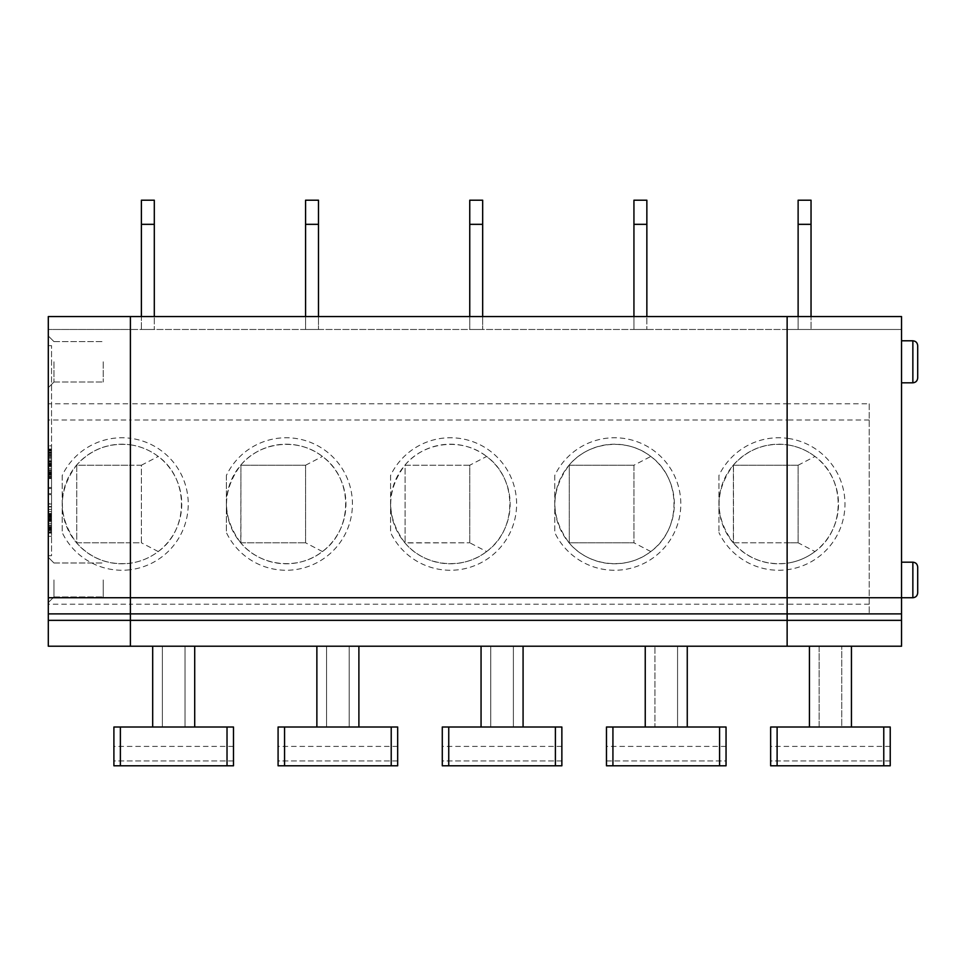 <?xml version="1.0" encoding="UTF-8"?>
<svg xmlns="http://www.w3.org/2000/svg" width="966" height="966" viewBox="0 0 966 966"><rect width="100%" height="100%" fill="white"/><g stroke="black" fill="none" stroke-linecap="round" stroke-linejoin="round"><path stroke-width="0.72" stroke-dasharray="4.83 3.62" d="M51.536 473.062L51.536 477.784L51.536 477.059L51.536 477.784L48.626 477.784L48.626 449.069L48.626 478.158L48.626 449.069L48.626 478.158L51.536 477.784L51.536 477.059L48.626 477.059L51.536 477.059L51.536 476.335L48.626 476.335L51.536 476.335L51.536 473.787L48.626 473.787L48.626 449.431L48.626 475.248L48.626 470.514L48.626 474.511L48.626 472.7L48.626 473.787L51.536 473.787L48.626 473.787L51.536 473.787L51.536 471.613L48.626 471.613L48.626 469.79L48.626 471.613L51.536 471.613L51.536 472.7L48.626 472.7L51.536 472.7L51.536 465.793L48.626 465.793L48.626 461.422L48.626 465.793L51.536 465.793L51.536 470.514L48.626 470.514L48.626 464.332L48.626 474.511L48.626 470.514L51.536 470.514L51.536 473.062L48.626 473.062M51.536 521.459L48.626 521.459L48.626 519.273L51.536 519.273L51.536 529.465L51.536 504.01L51.536 533.099L51.536 519.273L48.626 519.273L48.626 533.099L48.626 488.482L48.626 518.984L51.536 518.984L51.536 494.652L48.626 494.652M51.536 523.367L48.626 523.367L48.626 503.612L51.536 503.612L51.536 536.323L51.536 462.159L51.536 475.248L48.626 475.248M51.536 475.248L51.536 449.069L51.536 472.338L48.626 472.338L51.536 472.338L51.536 473.787L48.626 473.787L51.536 473.787L51.536 472.338L48.626 472.338M51.536 503.612L51.536 533.099L51.536 504.01L51.536 529.465L51.536 528.366L48.626 528.366L48.626 529.465L48.626 521.459M51.536 528.728L48.626 528.728M51.536 464.332L48.626 464.332L51.536 464.332M51.536 464.694L48.626 464.694M51.536 474.511L48.626 474.511L51.536 474.511M51.536 477.059L48.626 477.059L51.536 477.059M51.536 531.638L51.536 504.01L48.626 504.01L48.626 533.099L48.626 528.004L51.536 528.366L51.536 531.638L48.626 531.638M51.536 525.093L48.626 525.093L51.536 525.093M51.536 463.608L48.626 463.608M48.3 555.716L51.536 555.716L51.536 345.647L51.536 555.716L48.3 555.716L48.3 345.647L48.3 555.716M51.536 472.338L51.536 465.431L48.626 465.431L48.626 463.185L48.626 493.674L51.536 493.674L51.536 487.504L48.626 487.504M869.219 403.812L869.219 613.893L869.219 403.812L787.133 403.812L787.133 316.558L48.3 316.558L130.398 316.558L130.398 329.478L48.3 329.478L130.398 329.478L130.398 316.558L48.3 316.558L48.3 646.218L130.398 646.218L130.398 620.353L787.133 620.353L787.133 646.218L901.544 646.218L901.544 613.893L787.133 613.893L787.133 646.218L130.398 646.218L130.398 613.893L48.3 613.893M48.3 361.803L48.3 387.656L48.3 361.803M48.3 579.962L48.3 557.334L48.3 579.962M51.536 509.831L51.536 533.099L48.626 533.099L48.626 509.831L48.626 533.099L51.536 533.099L51.536 509.831L48.626 509.831M48.626 504.01L51.536 504.01L48.626 504.01L51.536 504.01L48.626 504.01L51.536 504.01L48.626 504.01L48.626 526.555L48.626 504.01L51.536 503.998L48.626 503.612M51.536 473.425L48.626 473.425M51.536 468.341L48.626 468.341L51.536 468.341M51.536 453.428L51.536 452.704L48.626 452.704L51.536 452.704L51.536 453.428L48.626 453.428L51.536 453.428L48.626 453.428L51.536 453.428L51.536 455.614L48.626 455.614L51.536 455.614L51.536 457.425L48.626 457.425L51.536 457.425L51.536 461.422L51.536 454.515L48.626 454.515L51.536 454.515L51.536 455.614L48.626 455.614L51.536 455.614L51.536 453.428L48.626 453.428L51.536 453.428L51.536 450.88L48.626 450.88L51.536 450.88L51.536 450.156L48.626 450.156L51.536 450.156L51.536 451.967L48.626 451.967L51.536 451.967L51.536 453.428L48.626 453.428L51.536 453.428L51.536 452.704L48.626 452.704L51.536 452.704L51.536 454.877L51.536 453.428L51.536 454.877L48.626 454.877L51.536 454.877L48.626 454.877L51.536 454.877L51.536 450.156L48.626 450.156L51.536 450.156L51.536 449.431L48.626 449.431L51.536 449.431L51.536 450.156L51.536 449.069L48.626 449.069L51.536 449.069L48.626 449.431L51.536 449.431L51.536 450.88L48.626 450.88L51.536 450.88L51.536 451.967L48.626 451.967L51.536 451.967L51.536 453.428M51.536 461.422L48.626 461.422L51.536 461.422L51.536 465.793L51.536 455.614L51.536 461.422L48.626 461.422L51.536 461.422L51.536 465.793L48.626 465.793L51.536 465.793L51.536 461.422M51.536 516.375L48.626 516.375M51.536 514.19L48.626 514.19M51.536 458.886L48.626 458.886L51.536 458.886L48.626 458.886L51.536 458.886L51.536 462.159L48.626 462.159L51.536 462.159L51.536 458.886M51.536 456.701L48.626 456.701L51.536 456.701L51.536 454.877L51.536 456.701L48.626 456.701L51.536 456.701L51.536 454.877L51.536 456.701M51.536 470.514L48.626 470.514L51.536 470.514M51.536 465.057L48.626 465.057L51.536 465.057M51.536 458.79L48.626 458.79L48.626 445.833L51.536 445.833L51.536 478.544L48.626 478.158L48.626 493.674M51.536 477.784L51.536 449.069L51.536 478.158L48.626 477.784M51.536 476.697L48.626 476.697M51.536 526.555L48.626 526.555L51.536 526.555M51.536 506.558L48.626 506.558M48.626 523.367L48.626 465.419L51.536 465.419L51.536 463.185L51.536 487.504M51.536 529.465L48.626 529.465M901.544 562.188L912.858 562.188L912.858 597.737L912.858 562.188L912.858 597.737L901.544 597.737L901.544 316.558L787.133 316.558L901.544 316.558L787.133 316.558L787.133 419.981L130.398 419.981L130.398 444.807C140.662 446.328 149.947 450.204 158.243 456.459C189.167 478.581 189.167 529.428 158.243 551.55C149.947 557.805 140.662 561.693 130.398 563.202L130.398 542.795L141.386 542.795L141.386 465.226L76.737 465.226L76.737 542.795L130.398 542.795L130.398 444.807A59.795 59.795 0 0 1 130.398 563.202L130.398 569.723A66.256 66.256 0 0 1 62.198 532.556L62.198 475.465A66.256 66.256 0 0 1 130.398 438.286L130.398 419.981L48.3 419.981M76.737 465.226L76.737 542.795L130.398 542.795L130.398 465.226L76.483 465.226C90.985 449.25 108.953 442.452 130.398 444.807A59.795 59.795 0 0 0 62.198 504.01A59.795 59.795 0 0 0 130.398 563.202C108.953 565.569 90.985 558.759 76.483 542.795C57.634 516.931 57.634 491.078 76.483 465.226L76.737 465.226M51.536 511.642L48.626 511.642L51.536 511.642L51.536 509.456L48.626 509.456L51.536 509.456L51.536 511.642M51.536 513.465L48.626 513.465M62.198 475.465L62.198 532.556M869.219 419.981L787.133 419.981L787.133 438.286A66.256 66.256 0 0 1 787.133 569.723L787.133 604.197L130.398 604.197L130.398 542.795L141.386 542.795L141.386 465.226L130.398 465.226L130.398 438.286A66.256 66.256 0 0 1 130.398 569.723L130.398 613.893L901.544 613.893L130.398 613.893L130.398 620.353L48.3 620.353M51.536 472.7L48.626 472.7L51.536 472.7M48.626 458.79L48.626 478.544L51.536 478.158L48.626 478.158L51.536 478.158L48.626 478.158L51.536 478.158L51.536 493.674M51.536 469.79L48.626 469.79L51.536 469.79L51.536 465.793L51.536 469.79L48.626 469.79L51.536 469.79L51.536 471.613L51.536 469.79M51.536 530.551L48.626 530.551M51.536 533.099L48.626 533.099L51.536 533.099M51.536 530.189L48.626 530.189M51.536 523.282L48.626 523.282L51.536 523.282M51.536 520.734L48.626 520.734M51.536 525.456L48.626 525.456L51.536 525.456M51.536 528.004L48.626 528.004M51.536 471.613L48.626 471.613L51.536 471.613M51.536 449.069L48.626 449.069L51.536 449.069M51.536 454.515L48.626 454.515L51.536 454.515M51.536 445.833L51.536 518.984M48.626 445.833L48.626 518.984M51.536 460.697L48.626 460.697L51.536 460.697M51.536 515.639L48.626 515.639L51.536 515.639M51.536 466.518L48.626 466.518M733.363 465.057L733.363 542.952C714.333 516.991 714.333 491.03 733.363 465.057C747.853 449.202 765.772 442.452 787.133 444.807L787.133 403.812L130.398 403.812L130.398 316.558L787.133 316.558L130.398 316.558L130.398 419.981L130.398 403.812L48.3 403.812M51.536 474.149L48.626 474.149M51.536 457.425L48.626 457.425L51.536 457.425M48.3 345.647L51.536 345.647L48.3 345.647M51.536 515.276L48.626 515.276M51.536 478.544L48.626 478.544M51.536 527.279L48.626 527.279M103.241 361.803L103.241 382.005L103.241 361.803M51.536 506.921L48.626 506.921M51.536 514.552L48.626 514.552M51.536 532.737L48.626 532.737M51.536 461.06L48.626 461.06M51.536 462.159L48.626 462.159M51.536 478.158L48.626 478.158M51.536 532L48.626 532M51.536 476.335L48.626 476.335L51.536 476.335M103.241 579.962L103.241 596.928L103.241 579.962M51.536 473.787L48.626 473.787L51.536 473.787M51.536 529.09L48.626 529.09M51.536 519.648L48.626 519.648M51.536 517.462L48.626 517.462M51.536 503.998L51.536 494.652M51.536 465.793L48.626 465.793M51.536 520.372L48.626 520.372M51.536 518.549L48.626 518.549M53.951 579.962L53.951 596.928L53.951 579.962M53.951 361.803L53.951 382.005L53.951 361.803M869.219 604.197L787.133 604.197L787.133 563.202A59.795 59.795 0 0 0 787.133 444.807L787.133 563.202A59.795 59.795 0 0 1 718.933 504.01A59.795 59.795 0 0 1 787.133 444.807L787.133 542.795L798.121 542.795L798.121 465.226L733.472 465.226L733.472 542.795L798.121 542.795L798.121 465.226L733.472 465.226M787.133 329.478L901.544 329.478L901.544 316.558L901.544 329.478L787.133 329.478L787.133 316.558L787.133 329.478L130.398 329.478L787.133 329.478M798.121 316.558L798.121 329.478L811.042 329.478L798.121 329.478L811.042 329.478L798.121 329.478L798.121 224.329L798.121 329.478L798.121 224.329L811.042 224.329L811.042 316.558M901.544 620.353L787.133 620.353L787.133 604.197L787.133 613.893L130.398 613.893L130.398 604.197L48.3 604.197M851.444 727.012L809.423 727.012L809.423 646.218L809.423 727.012L809.423 646.218L851.444 646.218L841.748 646.218L851.444 646.218L851.444 727.012L841.748 727.012L841.748 646.218L841.748 727.012L851.444 727.012L851.444 646.218L851.444 727.012L809.423 727.012L819.12 727.012L819.12 646.218L809.423 646.218L851.444 646.218M912.858 597.737C915.768 597.471 917.386 595.853 917.7 592.883L917.7 567.03C917.386 564.059 915.768 562.441 912.858 562.188M798.121 465.226L814.978 456.459C845.902 478.581 845.902 529.428 814.978 551.55L798.121 542.795M883.769 727.012L770.651 727.012L770.651 765.797L770.651 760.954L770.651 765.797L890.229 765.797L890.229 760.954L890.229 765.797L770.651 765.797L890.229 765.797L890.229 727.012L883.769 727.012L883.769 765.797M912.858 340.793L912.858 382.814C915.768 382.548 917.386 380.93 917.7 377.96L917.7 345.647C917.386 342.664 915.768 341.058 912.858 340.793L912.858 382.814L912.858 340.793L901.544 340.793L901.544 382.814L901.544 340.793M811.042 224.329L811.042 200.204L811.042 224.329L811.042 200.204L798.121 200.204L811.042 200.204L798.121 200.204L798.121 224.329L798.121 200.204L798.121 224.329L811.042 224.329L811.042 329.478L811.042 224.329L798.121 224.329M869.219 597.737L901.544 597.737L901.544 613.893M770.651 760.954L770.651 746.404L770.651 760.954L890.229 760.954L890.229 746.404L890.229 760.954L770.651 760.954M814.978 551.55C806.682 557.805 797.397 561.693 787.133 563.202C765.772 565.569 747.853 558.819 733.363 542.952M718.933 475.465L718.933 532.556L718.933 475.465A66.256 66.256 0 0 1 787.133 438.286L787.133 444.807C797.397 446.328 806.682 450.204 814.978 456.459M809.423 646.218L819.12 646.218L819.12 727.012L809.423 727.012M141.386 224.329L154.306 224.329L141.386 224.329L141.386 200.204L141.386 224.329L141.386 200.204L154.306 200.204L154.306 224.329L154.306 200.204L141.386 200.204L154.306 200.204L154.306 329.478L141.386 329.478L141.386 224.329L141.386 329.478L154.306 329.478L141.386 329.478L154.306 329.478L154.306 224.329L141.386 224.329L141.386 316.558M227.022 727.012L113.903 727.012L113.903 765.797L233.494 765.797L233.494 760.954L233.494 765.797L113.903 765.797L233.494 765.797L233.494 727.012L227.022 727.012L227.022 765.797M226.382 504.01L226.382 475.465A66.256 66.256 0 0 1 327.426 452.16A66.256 66.256 0 0 1 327.426 555.861A66.256 66.256 0 0 1 226.382 532.556L226.382 504.01A59.795 59.795 0 0 1 312.706 450.422A59.795 59.795 0 0 1 322.427 551.55A59.795 59.795 0 0 1 226.382 504.01M162.385 646.218L194.709 646.218L185.013 646.218L185.013 727.012L185.013 646.218L194.709 646.218L194.709 727.012L194.709 646.218L152.688 646.218L162.385 646.218L162.385 727.012L162.385 646.218M194.709 727.012L152.688 727.012L162.385 727.012L152.688 727.012L152.688 646.218L152.688 727.012L194.709 727.012L194.709 646.218M322.427 551.55L305.57 542.795L305.57 465.226L240.92 465.226L240.92 542.795L305.57 542.795L305.57 465.226L240.92 465.226L240.8 542.952C221.769 516.991 221.769 491.03 240.8 465.057C260.361 441.39 298.361 437.381 322.427 456.459C353.351 478.581 353.351 529.428 322.427 551.55C298.361 570.628 260.361 566.631 240.8 542.952M113.903 760.954L113.903 746.404L113.903 760.954L233.494 760.954L233.494 746.404L233.494 760.954L113.903 760.954M318.49 316.558L318.49 224.329L305.57 224.329L305.57 200.204L318.49 200.204L318.49 224.329L318.49 200.204L305.57 200.204L318.49 200.204L318.49 224.329L305.57 224.329L305.57 329.478L318.49 329.478L305.57 329.478L318.49 329.478L305.57 329.478L305.57 224.329L305.57 316.558M482.674 316.558L482.674 224.329L469.754 224.329L469.754 200.204L482.674 200.204L482.674 224.329L482.674 200.204L469.754 200.204L482.674 200.204L482.674 224.329L469.754 224.329L469.754 329.478L482.674 329.478L469.754 329.478L482.674 329.478L469.754 329.478L469.754 224.329L469.754 316.558M633.938 316.558L633.938 329.478L646.858 329.478L633.938 329.478L646.858 329.478L633.938 329.478L633.938 200.204L633.938 224.329L646.858 224.329L646.858 316.558M154.306 224.329L154.306 316.558M733.472 542.795L787.133 542.795L787.133 569.723A66.256 66.256 0 0 1 718.933 532.556M226.382 475.465L226.382 532.556M390.566 475.465L390.566 532.556L390.566 475.465A66.256 66.256 0 0 1 491.609 452.16A66.256 66.256 0 0 1 491.609 555.861A66.256 66.256 0 0 1 390.566 532.556M554.75 475.465L554.75 532.556L554.75 475.465A66.256 66.256 0 0 1 655.793 452.16A66.256 66.256 0 0 1 655.793 555.861A66.256 66.256 0 0 1 554.75 532.556M152.688 727.012L152.688 646.218M158.243 551.55L141.386 542.795M305.57 465.226L322.427 456.459M316.872 646.218L358.893 646.218L349.197 646.218L358.893 646.218L358.893 727.012L349.197 727.012L349.197 646.218L349.197 727.012L358.893 727.012L358.893 646.218L316.872 646.218L316.872 727.012L326.568 727.012L326.568 646.218L326.568 727.012L316.872 727.012L316.872 646.218L316.872 727.012L358.893 727.012L358.893 646.218M481.056 646.218L523.077 646.218L513.381 646.218L523.077 646.218L523.077 727.012L513.381 727.012L513.381 646.218L513.381 727.012L523.077 727.012L523.077 646.218L481.056 646.218L481.056 727.012L490.752 727.012L490.752 646.218L490.752 727.012L481.056 727.012L481.056 646.218L481.056 727.012L523.077 727.012L523.077 646.218M687.261 727.012L645.24 727.012L645.24 646.218L687.261 646.218L677.564 646.218L687.261 646.218L687.261 727.012L677.564 727.012L677.564 646.218L677.564 727.012L687.261 727.012L687.261 646.218L645.24 646.218L645.24 727.012L687.261 727.012L687.261 646.218M240.92 542.795L305.57 542.795M719.585 727.012L606.467 727.012L606.467 765.797L606.467 760.954L606.467 765.797L726.046 765.797L726.046 760.954L726.046 765.797L606.467 765.797L726.046 765.797L726.046 727.012L719.585 727.012L719.585 765.797M645.24 727.012L654.936 727.012L654.936 646.218L654.936 727.012L645.24 727.012L645.24 646.218M650.794 551.55L633.938 542.795L633.938 465.226L650.794 456.459C681.718 478.581 681.718 529.428 650.794 551.55A59.795 59.795 0 0 1 554.75 504.01A59.795 59.795 0 0 1 641.074 450.422A59.795 59.795 0 0 1 650.794 551.55C626.729 570.628 588.729 566.631 569.179 542.952C550.137 516.991 550.137 491.03 569.179 465.057C588.729 441.39 626.729 437.381 650.794 456.459M633.938 465.226L569.288 465.226L569.288 542.795L633.938 542.795L633.938 465.226L569.288 465.226L569.288 542.795L633.938 542.795M555.402 727.012L442.283 727.012L442.283 765.797L561.862 765.797L561.862 760.954L561.862 765.797L442.283 765.797L442.283 760.954L442.283 765.797L561.862 765.797L561.862 727.012L555.402 727.012L555.402 765.797M482.674 224.329L482.674 329.478L482.674 224.329L469.754 224.329L469.754 200.204L469.754 224.329M442.283 760.954L442.283 746.404L442.283 760.954L561.862 760.954L561.862 746.404L561.862 760.954L442.283 760.954M469.754 542.795L469.754 465.226L486.61 456.459C517.534 478.581 517.534 529.428 486.61 551.55L469.754 542.795L469.754 465.226L405.104 465.226L405.104 542.795L469.754 542.795L404.995 542.952C385.953 516.991 385.953 491.03 404.995 465.057C424.545 441.39 462.545 437.381 486.61 456.459M481.056 727.012L523.077 727.012M390.566 504.01A59.795 59.795 0 0 1 476.89 450.422A59.795 59.795 0 0 1 486.61 551.55A59.795 59.795 0 0 1 390.566 504.01M469.754 465.226L405.104 465.226L405.104 542.795M391.218 727.012L278.087 727.012L278.087 765.797L397.678 765.797L397.678 760.954L397.678 765.797L278.087 765.797L278.087 760.954L278.087 765.797L397.678 765.797L397.678 727.012L391.218 727.012L391.218 765.797M486.61 551.55C462.545 570.628 424.545 566.631 404.995 542.952M318.49 224.329L318.49 329.478L318.49 224.329L305.57 224.329L305.57 200.204L305.57 224.329M278.087 760.954L278.087 746.404L278.087 760.954L397.678 760.954L397.678 746.404L397.678 760.954L278.087 760.954M316.872 727.012L358.893 727.012M141.386 465.226L158.243 456.459M726.046 760.954L726.046 746.404L726.046 760.954L606.467 760.954L606.467 746.404L606.467 760.954L726.046 760.954M646.858 224.329L646.858 200.204L646.858 224.329L633.938 224.329L646.858 224.329L646.858 329.478L646.858 200.204L633.938 200.204L633.938 224.329M646.858 200.204L633.938 200.204L646.858 200.204M51.536 532.592L48.626 532.592M51.536 518.283L48.626 518.283M51.536 516.738L48.626 516.738M51.536 449.576L48.626 449.576M51.536 463.873L48.626 463.873M777.111 727.012L777.111 765.797M120.376 727.012L120.376 765.797M612.927 727.012L612.927 765.797M448.743 727.012L448.743 765.797M284.559 727.012L284.559 765.797M48.626 488.482L51.536 488.482M48.626 463.185L51.536 463.185M48.626 536.323L51.536 536.323M53.951 562.997L48.3 557.334L53.951 562.997L103.241 562.997L53.951 562.997M53.951 596.928L48.3 602.579L53.951 596.928L103.241 596.928L53.951 596.928M53.951 341.602L48.3 335.951L53.951 341.602L103.241 341.602L53.951 341.602M53.951 382.005L48.3 387.656L53.951 382.005L103.241 382.005L53.951 382.005M912.858 382.814L901.544 382.814M890.229 746.404L770.651 746.404M233.494 746.404L113.903 746.404M561.862 746.404L442.283 746.404M397.678 746.404L278.087 746.404M726.046 746.404L606.467 746.404"/><path stroke-width="1.45" d="M48.3 613.893L130.398 613.893L130.398 597.737L130.398 646.218L787.133 646.218L787.133 597.737L787.133 646.218L901.544 646.218L901.544 613.893L130.398 613.893L130.398 646.218L48.3 646.218L48.3 316.558L130.398 316.558L130.398 597.737L130.398 316.558L787.133 316.558L787.133 597.737L48.3 597.737M798.121 224.329L798.121 200.204L811.042 200.204L811.042 224.329L798.121 224.329L798.121 316.558M809.423 727.012L809.423 646.218M851.444 727.012L851.444 646.218M912.858 597.737L912.858 562.188C915.768 562.441 917.386 564.059 917.7 567.03L917.7 592.883C917.386 595.853 915.768 597.471 912.858 597.737L901.544 597.737L901.544 316.558L787.133 316.558L787.133 597.737L901.544 597.737L901.544 613.893M912.858 382.814L912.858 340.793C915.768 341.058 917.386 342.664 917.7 345.647L917.7 377.96C917.386 380.93 915.768 382.548 912.858 382.814L901.544 382.814M883.769 727.012L770.651 727.012L770.651 765.797L890.229 765.797L890.229 727.012L883.769 727.012L883.769 765.797M811.042 224.329L811.042 316.558M227.022 765.797L233.494 765.797L233.494 727.012L113.903 727.012L113.903 765.797L227.022 765.797L227.022 727.012M141.386 224.329L154.306 224.329L154.306 200.204L141.386 200.204L141.386 316.558M152.688 727.012L152.688 646.218M194.709 727.012L194.709 646.218M719.585 765.797L726.046 765.797L726.046 727.012L606.467 727.012L606.467 765.797L719.585 765.797L719.585 727.012M442.283 727.012L442.283 765.797L561.862 765.797L561.862 727.012L442.283 727.012M469.754 224.329L469.754 200.204L482.674 200.204L482.674 224.329L469.754 224.329L469.754 316.558M482.674 224.329L482.674 316.558M481.056 727.012L481.056 646.218M523.077 727.012L523.077 646.218M278.087 727.012L278.087 765.797L397.678 765.797L397.678 727.012L278.087 727.012M305.57 224.329L305.57 200.204L318.49 200.204L318.49 224.329L305.57 224.329L305.57 316.558M318.49 224.329L318.49 316.558M316.872 727.012L316.872 646.218M358.893 727.012L358.893 646.218M154.306 224.329L154.306 316.558M687.261 727.012L687.261 646.218M645.24 727.012L645.24 646.218M646.858 224.329L633.938 224.329L633.938 200.204L646.858 200.204L646.858 316.558M633.938 224.329L633.938 316.558M901.544 620.353L48.3 620.353M777.111 727.012L777.111 765.797M448.743 727.012L448.743 765.797M555.402 765.797L555.402 727.012M284.559 727.012L284.559 765.797M391.218 765.797L391.218 727.012M120.376 727.012L120.376 765.797M612.927 727.012L612.927 765.797M912.858 562.188L901.544 562.188M912.858 340.793L901.544 340.793"/></g></svg>
